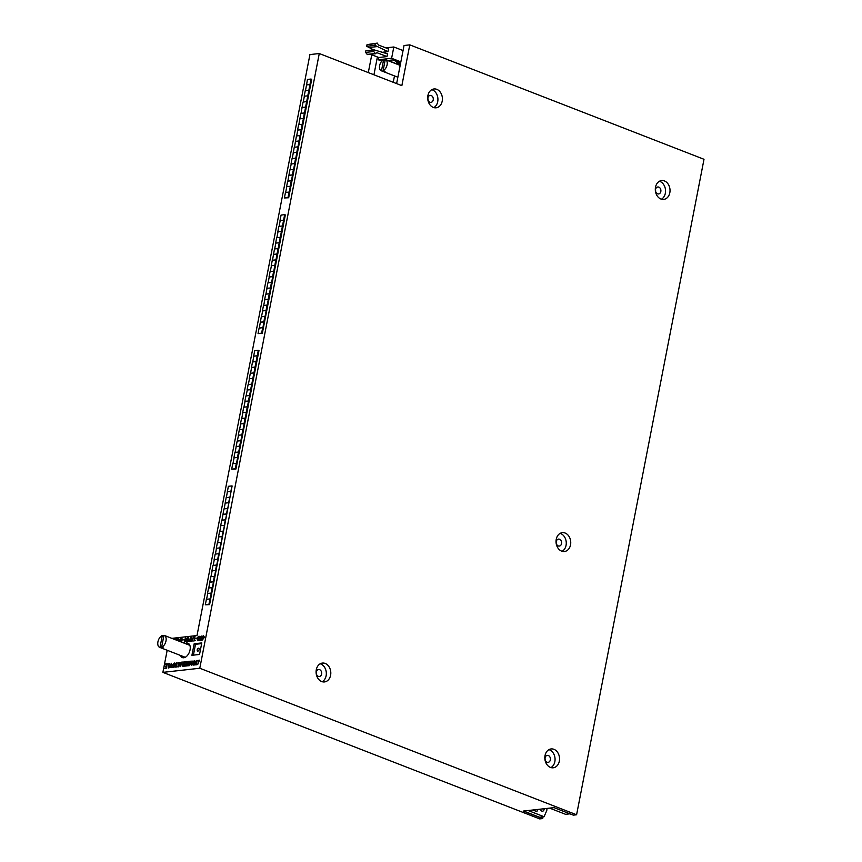 <?xml version="1.0" encoding="UTF-8"?>
<svg xmlns="http://www.w3.org/2000/svg" width="862" height="862" viewBox="0 0 862 862"><rect width="100%" height="100%" fill="white"/><g stroke="black" fill="none" stroke-linecap="round" stroke-linejoin="round"><path stroke-width="1.29" d="M162.099 647.448L161.948 648.213A6.4 3.76 -68.8 0 0 163.586 648.03L161.625 647.265L163.952 635.316A6.4 3.76 -68.8 0 1 164.286 635.413L189.866 645.369M161.625 647.265A6.4 3.76 -68.8 0 0 165.935 641.209A6.4 3.76 -68.8 0 0 164.286 635.413M161.948 648.213L159.976 647.448A6.4 3.76 -68.8 0 1 159.642 647.34L185.233 657.297M163.802 636.081L162.304 635.499A6.4 3.76 -68.8 0 0 157.994 641.543A6.4 3.76 -68.8 0 0 159.642 647.34M162.304 635.499L159.976 647.448M244.873 401.315L248.644 400.992L249.517 395.496L245.929 395.895L244.873 401.315L248.644 400.992M248.461 400.916L249.517 395.496M249.269 378.72L253.029 378.386L253.913 372.89L250.325 373.289L249.269 378.72L253.029 378.386M252.857 378.31L253.913 372.89M218.517 536.94L222.277 536.606L223.15 531.111L219.573 531.509L218.517 536.94L222.277 536.606M222.094 536.541L223.15 531.111M207.526 593.444L211.298 593.11L212.171 587.615L208.582 588.024L207.526 593.444L211.298 593.11M211.115 593.045L212.171 587.615M258.061 333.508L261.822 333.174L262.695 327.679L259.106 328.088L258.061 333.508L262.317 333.368L285.344 214.929L283.792 220.166L280.204 220.564L279.083 226.35M261.639 333.109L262.695 327.679M205.328 604.747L209.1 604.413L209.972 598.918L206.384 599.327L205.328 604.747L209.595 604.607L232.115 485.974L209.1 604.413L205.512 604.812L209.595 604.607M208.916 604.348L209.972 598.918M231.695 469.133L235.455 468.799L236.339 463.303L232.751 463.702L231.695 469.133L235.962 468.993L258.977 350.554L257.426 355.78L253.837 356.178L252.717 361.965M235.283 468.723L236.339 463.303M383.105 70.641A5.926 3.48 -68.8 0 0 387.049 65.016A5.926 3.48 -68.8 0 0 385.508 59.693A5.926 3.48 -68.8 0 0 385.249 59.618L383.105 70.641L385.077 71.406A5.926 3.48 111.2 0 1 383.428 71.589L381.467 70.824L383.601 59.801A5.926 3.48 -68.8 0 0 379.668 65.415A5.926 3.48 -68.8 0 0 381.209 70.749A5.926 3.48 -68.8 0 0 381.467 70.824M385.098 60.383L383.601 59.801M383.428 71.589L383.579 70.824M306.387 84.875L309.975 84.476L311.02 79.045L307.443 79.444L306.56 84.939L310.148 84.541L311.204 79.121L311.71 79.315L288.684 197.754L284.6 197.958L288.684 197.754M311.02 79.045L288.177 197.56L289.061 192.064L285.473 192.463L284.417 197.894L288.177 197.56L284.417 197.894M214.121 559.546L217.881 559.212L218.765 553.716L215.177 554.115L214.121 559.546L217.881 559.212M217.709 559.136L218.765 553.716M216.319 548.243L220.079 547.909L220.952 542.413L217.375 542.812L216.319 548.243L220.079 547.909M219.907 547.833L220.952 542.413M271.239 265.701L275 265.367L275.872 259.871L272.295 260.27L271.239 265.701L275 265.367M274.827 265.302L275.872 259.871M304.189 96.178L307.95 95.844L308.833 90.348L305.245 90.747L304.189 96.178L307.95 95.844M307.777 95.779L308.833 90.348M220.715 525.637L224.476 525.303L225.348 519.808L221.76 520.206L220.715 525.637L224.476 525.303M224.292 525.238L225.348 519.808M211.923 570.838L215.683 570.515L216.567 565.019L212.979 565.418L211.923 570.838L215.683 570.515M215.511 570.439L216.567 565.019M286.615 186.591L290.375 186.257L291.259 180.761L287.671 181.16L286.615 186.591L290.375 186.257M290.203 186.192L291.259 180.761M297.595 130.076L301.366 129.753L302.239 124.257L298.651 124.656L297.595 130.076L301.366 129.753M301.183 129.677L302.239 124.257M291.011 163.985L294.772 163.651L295.644 158.155L292.067 158.565L291.011 163.985L294.772 163.651M294.588 163.586L295.644 158.155M377.297 43.1L375.261 43.714L374.938 45.352L387.943 51.666L388.471 48.908L378.461 45.007L377.297 43.1L367.04 44.63L366.716 46.279L373.645 49.899M387.943 51.666L382.782 52.237M386.984 56.59L376.974 52.701L375.272 53.498L373.742 51.494L374.065 49.856L387.512 53.832L386.984 56.59L378.763 57.506L378.321 59.769L391.617 58.282L400.852 61.87M385.82 47.873L393.815 46.979L391.617 58.282M398.826 63.583A5.926 4.579 -96.4 0 1 397.824 63.842A5.926 4.579 -96.4 0 1 396.067 63.605L388.019 60.469L392.652 59.952L400.625 63.055M378.321 59.769L381.823 61.127M403.05 50.567L393.815 46.979M378.763 57.506L370.498 54.295M375.81 53.703L367.589 54.618L365.52 52.42L365.844 50.772L374.065 49.856M375.272 53.498L367.061 54.414M373.742 51.494L365.52 52.42M376.608 46.656L368.386 47.572M375.261 43.714L367.04 44.63M374.938 45.352L366.716 46.279M227.299 491.728L230.887 491.329L231.943 485.909L228.355 486.308L226.35 497.589M225.101 503.031L228.689 502.632L229.745 497.212L226.156 497.611L224.163 508.892M222.902 514.334L226.49 513.935L227.546 508.505L223.958 508.914L221.965 520.185M220.887 525.701L219.767 531.488M218.689 537.004L217.569 542.791M216.491 548.307L215.371 554.094M214.293 559.61L213.173 565.397M212.106 570.913L210.975 576.7M209.725 582.141L213.313 581.742L214.369 576.322L210.781 576.721L208.776 588.003M207.71 593.519L206.578 599.305M240.476 423.921L244.248 423.587L245.12 418.092L241.532 418.501L240.476 423.921L244.248 423.587M244.065 423.522L245.12 418.092M269.041 277.004L272.801 276.67L273.685 271.174L270.097 271.573L269.041 277.004L272.801 276.67M272.629 276.605L273.685 271.174M251.467 367.417L255.227 367.083L256.1 361.587L252.523 361.986L251.467 367.417L255.227 367.083M255.055 367.007L256.1 361.587M167.185 650.271L162.886 672.371L199.79 668.244L576.592 814.773L704.006 159.287L409.784 44.867L401.854 85.64L319.274 53.53L309.932 54.575L197.01 635.542L171.85 638.354M319.274 53.53L199.79 668.244M180.535 655.465A7.704 4.526 -68.8 0 0 182.41 657.598A7.704 4.526 -68.8 0 0 189.424 652.06A7.704 4.526 -68.8 0 0 187.991 643.235A7.704 4.526 -68.8 0 0 185.168 643.537M201.783 642.923L199.542 654.452L191.924 655.303L194.165 643.774L201.783 642.923M371.759 54.78L368.3 72.591M162.886 672.371L539.698 818.9L542.683 818.566L543.017 816.831M431.808 89.659A9.482 7.338 -96.4 0 1 432.325 89.842A9.482 7.338 -96.4 0 1 437.885 98.408A9.482 7.338 -96.4 0 1 433.812 107.599M429.912 102.222A3.502 2.705 -96.4 0 1 427.854 98.505A3.502 2.705 -96.4 0 1 430.181 95.402A3.502 2.705 -96.4 0 1 433.263 98.58A3.502 2.705 -96.4 0 1 430.957 102.362A3.502 2.705 -96.4 0 1 429.912 102.222M560.138 533.373A9.482 7.338 -96.4 0 1 560.656 533.546A9.482 7.338 -96.4 0 1 566.226 542.112A9.482 7.338 -96.4 0 1 562.143 551.303M558.253 545.926A3.502 2.705 -96.4 0 1 556.184 542.22A3.502 2.705 -96.4 0 1 558.511 539.106A3.502 2.705 -96.4 0 1 561.593 542.284A3.502 2.705 -96.4 0 1 559.287 546.066A3.502 2.705 -96.4 0 1 558.253 545.926M322.216 681.713A9.482 7.338 83.6 0 0 326.289 672.522A9.482 7.338 83.6 0 0 320.729 663.956A9.482 7.338 83.6 0 0 320.211 663.783M318.315 676.336A3.502 2.705 -96.4 0 1 316.246 672.629A3.502 2.705 -96.4 0 1 318.574 669.515A3.502 2.705 -96.4 0 1 321.655 672.705A3.502 2.705 -96.4 0 1 319.36 676.487A3.502 2.705 -96.4 0 1 318.315 676.336M548.943 749.649A9.482 7.338 -96.4 0 1 549.46 749.821A9.482 7.338 -96.4 0 1 555.02 758.388A9.482 7.338 -96.4 0 1 550.947 767.579M548.351 755.521A3.502 2.705 -96.4 0 1 550.419 759.228A3.502 2.705 -96.4 0 1 548.092 762.342A3.502 2.705 -96.4 0 1 545.01 759.163A3.502 2.705 -96.4 0 1 547.316 755.381A3.502 2.705 -96.4 0 1 548.351 755.521M659.419 181.268A9.482 7.338 -96.4 0 1 659.936 181.44A9.482 7.338 -96.4 0 1 665.507 190.006A9.482 7.338 -96.4 0 1 661.423 199.197M657.534 193.821A3.502 2.705 -96.4 0 1 655.465 190.114A3.502 2.705 -96.4 0 1 657.792 187A3.502 2.705 -96.4 0 1 660.874 190.179A3.502 2.705 -96.4 0 1 658.568 193.961A3.502 2.705 -96.4 0 1 657.534 193.821M321.688 681.54A9.482 7.338 83.6 0 0 324.5 681.928A9.482 7.338 83.6 0 0 330.739 671.681A9.482 7.338 83.6 0 0 322.399 663.072A9.482 7.338 83.6 0 0 316.095 671.498A9.482 7.338 83.6 0 0 321.688 681.54M561.625 551.13A9.482 7.338 -96.4 0 1 556.033 541.088A9.482 7.338 -96.4 0 1 562.336 532.662A9.482 7.338 -96.4 0 1 565.138 533.05A9.482 7.338 -96.4 0 1 570.741 543.092A9.482 7.338 -96.4 0 1 564.438 551.508A9.482 7.338 -96.4 0 1 561.625 551.13M433.295 107.416A9.482 7.338 -96.4 0 1 427.692 97.374A9.482 7.338 -96.4 0 1 433.995 88.958A9.482 7.338 -96.4 0 1 442.335 97.568A9.482 7.338 -96.4 0 1 436.097 107.804A9.482 7.338 -96.4 0 1 433.295 107.416M660.906 199.025A9.482 7.338 -96.4 0 1 655.314 188.983A9.482 7.338 -96.4 0 1 661.617 180.557A9.482 7.338 -96.4 0 1 669.957 189.166A9.482 7.338 -96.4 0 1 663.718 199.402A9.482 7.338 -96.4 0 1 660.906 199.025M553.943 749.315A9.482 7.338 -96.4 0 1 559.535 759.368A9.482 7.338 -96.4 0 1 553.242 767.783A9.482 7.338 -96.4 0 1 544.892 759.174A9.482 7.338 -96.4 0 1 551.13 748.938A9.482 7.338 -96.4 0 1 553.943 749.315M396.628 83.603L404.03 45.514L409.784 44.867M523.59 811.034L539.493 817.219L544.051 816.713L546.767 810.582A5.926 4.579 83.6 0 0 546.864 808.437M576.592 814.773L573.305 815.14L554.007 807.64L523.374 811.056L542.683 818.566M377.394 56.978L373.936 74.778M549.654 808.125L565.569 814.31L569.911 813.825M528.147 810.528L544.051 816.713M537.371 809.493L536.951 811.627L532.791 810.011M544.127 808.739A2.37 1.832 -96.4 0 1 544.084 809.537A2.37 1.832 -96.4 0 1 542.564 811.196A2.37 1.832 -96.4 0 1 540.496 809.149M393.244 82.289L394.484 75.91M655.476 189.942A3.502 2.705 -96.4 0 1 655.659 191.601M545 758.323A3.502 2.705 -96.4 0 1 545.183 759.982M316.257 672.457A3.502 2.705 -96.4 0 1 316.451 674.127M556.195 542.047A3.502 2.705 -96.4 0 1 556.378 543.707M427.854 98.343A3.502 2.705 -96.4 0 1 428.048 100.003M193.4 655.142L195.502 644.291L194.165 643.774M195.502 644.291L201.654 643.612M197.226 649.743A1.541 0.905 -68.8 0 0 197.635 651.069A1.541 0.905 -68.8 0 0 199.036 649.959A1.541 0.905 -68.8 0 0 198.756 648.202A1.541 0.905 -68.8 0 0 197.226 649.743M227.482 491.803L231.07 491.405L231.943 485.909M277.823 231.792L281.594 231.458L282.467 225.973L278.879 226.372L277.823 231.792L281.594 231.458M281.411 231.393L282.467 225.973M306.56 84.939L305.439 90.725M304.372 96.242L303.241 102.028M301.991 107.481L305.579 107.071L306.635 101.651L303.047 102.05L301.043 113.331M299.793 118.773L303.381 118.374L304.437 112.954L300.849 113.353L298.845 124.634M297.778 130.151L296.657 135.937M295.397 141.379L298.985 140.98L300.041 135.56L296.453 135.959L294.459 147.24M293.209 152.682L296.787 152.283L297.843 146.852L294.254 147.262L292.261 158.533M291.184 164.049L290.063 169.836M288.813 175.288L292.401 174.889L293.446 169.458L289.869 169.857L287.865 181.139M286.798 186.655L285.667 192.441M295.58 141.454L299.168 141.045L300.041 135.56M257.253 355.715L258.298 350.284L254.721 350.683L253.665 356.114L257.426 355.78M258.298 350.284L235.455 468.799L231.878 469.197L235.962 468.993M266.843 288.307L270.603 287.973L271.487 282.477L267.899 282.876L266.843 288.307L270.603 287.973M270.431 287.897L271.487 282.477M238.289 435.224L242.05 434.89L242.922 429.395L239.334 429.793L238.289 435.224L242.05 434.89M241.866 434.825L242.922 429.395M233.893 457.83L237.653 457.496L238.526 452L234.949 452.399L233.893 457.83L237.653 457.496M237.481 457.42L238.526 452M299.976 118.848L303.564 118.45L304.437 112.954M397.048 63.928L400.216 65.156M400.421 64.068L398.513 63.325A5.926 4.579 -96.4 0 1 396.164 61.321M395.777 61.17A5.926 4.579 83.6 0 0 398.244 63.357L400.399 64.197M288.005 197.484L289.061 192.064M242.675 412.618L246.446 412.284L247.319 406.799L243.73 407.198L242.675 412.618L246.446 412.284M246.263 412.219L247.319 406.799M275.635 243.095L279.396 242.761L280.269 237.265L276.68 237.675L275.635 243.095L279.396 242.761M279.213 242.696L280.269 237.265M283.609 220.09L284.665 214.67L281.077 215.069L280.021 220.489L283.792 220.166M284.665 214.67L261.822 333.174L258.234 333.583L262.317 333.368M264.645 299.599L268.405 299.276L269.289 293.78L265.701 294.179L264.645 299.599L268.405 299.276M268.233 299.2L269.289 293.78M247.071 390.012L250.831 389.689L251.715 384.193L248.127 384.592L247.071 390.012L250.831 389.689M250.659 389.613L251.715 384.193M262.447 310.902L266.218 310.579L267.091 305.083L263.503 305.482L262.447 310.902L266.218 310.579M266.035 310.503L267.091 305.083M278.006 231.867L276.885 237.653M275.808 243.17L274.687 248.946M273.437 254.398L277.014 253.999L278.07 248.568L274.493 248.967L272.489 260.249M271.411 265.765L270.291 271.552M269.224 277.068L268.093 282.855M267.026 288.371L265.895 294.157M264.828 299.674L263.697 305.46M262.63 310.977L261.498 316.763M260.249 322.205L263.837 321.806L264.893 316.386L261.305 316.785L259.311 328.066M251.639 367.481L250.519 373.268M249.452 378.784L248.321 384.571M247.254 390.087L246.123 395.873M245.056 401.39L243.924 407.176M242.858 412.693L241.737 418.479M240.66 423.985L239.539 429.772M238.462 435.288L237.341 441.075M236.091 446.527L239.668 446.128L240.724 440.697L237.147 441.096L235.143 452.378M234.065 457.894L232.945 463.681M288.985 175.352L292.574 174.954L293.446 169.458M223.086 514.398L226.674 514L227.546 508.505M225.284 503.106L228.872 502.697L229.745 497.212M209.908 582.216L213.485 581.818L214.369 576.322M260.432 322.28L264.02 321.871L264.893 316.386M293.382 152.757L296.97 152.348L297.843 146.852M273.61 254.462L277.198 254.064L278.07 248.568M302.174 107.545L305.751 107.147L306.635 101.651M236.263 446.591L239.851 446.193L240.724 440.697M170.816 667.63L171.355 663.277L169.06 667.834L171.172 663.686L171.322 667.662L171.441 663.32M169.06 667.834L171.247 663.729M178.865 662.425L178.154 666.089L180.136 662.285L180.33 665.852L181.537 662.21L180.686 666.617L180.039 666.606L179.835 662.759L177.852 666.94L178.531 662.458L178.337 666.164M181.365 662.145L180.686 666.617M180.018 662.835L178.305 666.886M180.136 662.285L180.503 665.917M167.497 664.106L169.361 663.578L168.165 668.018L168.758 663.966L167.497 664.106L168.941 664.031M169.178 663.503L168.499 667.985M197.139 638.419L195.986 638.462L197.042 637.966M195.986 638.462L196.956 638.354M184.953 664.139L186.17 663.589L186.483 661.984L185.308 661.704L186.903 661.52L186.224 666.003L184.511 666.1L185.793 665.55L186.095 664.009L184.953 664.139L186.267 664.074M186.903 661.52L186.224 666.003M186.052 665.927L184.511 666.1M186.666 662.048L185.222 662.124M191.655 638.936L192.538 638.839L191.709 640.832L191.655 638.936L192.495 638.925M191.87 640.434L191.827 639.001M191.579 637.018L191.827 641.306L193.724 636.781L192.722 638.408L191.633 638.526L191.579 637.018L191.806 638.505M193.724 636.781L192 641.371L191.396 641.35M183.865 639.529L182.636 639.949L183.865 639.529M183.606 639.841L182.636 639.949M186.343 641.576C186.052 639.41 186.645 638.031 188.11 637.417C188.864 639.388 188.379 640.875 186.655 641.878L186.343 641.576M188.196 637.46L188.293 637.481C189.047 639.453 188.562 640.951 186.838 641.953L186.752 641.91M186.58 640.908L187.894 637.815L186.58 640.908M186.946 641.5L187.981 637.858M176.053 667.037L177.022 662.641C175.008 663.514 174.458 664.979 175.395 667.059L176.053 667.037M175.482 667.091L176.225 667.102L177.109 662.684M175.676 666.682L176.904 663.093M198.12 660.852L199.176 660.572L197.581 664.58L199.37 660.163L198.12 660.454L199.262 660.615M197.678 664.613L199.456 660.206M173.833 639.13L175.061 639.604M174.749 638.957L175.245 639.669M173.628 666.908C171.915 665.744 172.141 664.559 174.318 663.341L173.628 666.908L172.788 666.919M173.887 667.296L174.738 662.889L172.54 667.328L173.887 667.296L174.738 662.889M172.637 667.36L174.059 667.36M173.812 666.972C172.088 665.809 172.325 664.624 174.501 663.406M203.001 637.395L204.014 637.287L202.592 639.55L203.001 637.395L203.949 637.384M203.335 635.703L202.311 637.061L202.161 640.154L204.585 636.899L203.087 636.975L203.335 635.703L203.281 636.953M202.161 640.154L204.488 637.384M202.861 639.108L203.184 637.471M176.764 640.272L177.001 639.065L175.826 638.785L177.421 638.602L177.26 640.455M177.421 638.602L177.076 640.391M176.99 639.151L175.74 639.205M178.315 640.865L179.188 640.326L178.865 641.08M178.294 640.423L179.145 640.423M177.949 640.725L177.863 638.559L178.283 640.013L179.361 639.895L180.546 638.343L179.318 641.263M180.363 638.279L179.145 641.188M178.218 638.516L178.456 640.003M190.222 661.154L190.955 664.667L192.161 661.025L191.299 665.432L190.006 661.887L188.972 665.604L189.834 661.197L191.127 664.742M191.978 660.96L191.299 665.432M190.179 661.951L189.478 665.636M198.993 636.178C197.29 637.212 196.816 638.71 197.56 640.671C199.284 639.69 199.779 638.203 199.036 636.188L198.993 636.178M197.657 640.692L197.743 640.735C199.467 639.766 199.952 638.268 199.208 636.264L199.122 636.231M198.971 636.706L197.764 640.25L198.971 636.706M198.917 636.652L197.861 640.272M196.083 664.796L197.053 660.4C195.038 661.273 194.5 662.738 195.426 664.817L196.083 664.796M195.523 664.85L196.267 664.861L197.139 660.443M195.706 664.44L196.945 660.852M188.541 661.337L187.765 665.324L188.713 665.723L186.483 665.884L187.431 665.367L188.207 661.38L187.948 665.399M188.541 665.658L186.483 665.884M201.557 636.328L202.02 636.07C199.822 636.706 199.521 637.546 201.115 638.602L200.835 639.884L199.51 640.444L201.083 640.272L201.568 638.02C199.962 637.718 200.049 637.201 201.816 636.49L201.87 635.973M200.393 638.742L201.115 638.602M200.48 638.785L201.083 638.753M199.51 640.444L201.266 640.337L201.74 638.085L200.534 638.311M200.63 638.343L201.643 636.371M195.017 636.641L193.842 641.08L195.221 640.294L194.273 640.488L195.017 636.641L194.51 640.283M193.842 641.08L195.221 640.294M193.605 665.087L194.155 660.723L191.849 665.281L193.972 661.143L194.122 665.119L194.241 660.766M191.849 665.281L194.047 661.186M189.662 641.134C188.562 640.703 188.67 640.132 189.996 639.432L189.047 641.134M189.92 641.522L190.771 637.115L188.81 641.543L189.92 641.522L190.771 637.115M188.907 641.576L190.093 641.587M189.845 641.209C188.735 640.768 188.853 640.197 190.179 639.496M165.235 666.337L166.452 665.787L166.765 664.182L165.579 663.902L167.185 663.729L166.506 668.201L164.793 668.309L166.075 667.748L166.366 666.207L165.235 666.337L166.549 666.283M167.185 663.729L166.506 668.201M166.323 668.136L164.793 668.309M166.948 664.257L165.504 664.322M180.061 641.554L181.947 638.106L181.526 642.115M182.033 638.149L181.699 642.19M180.417 641.684L181.731 638.505L181.203 641.996M180.6 641.759L181.817 638.548M183.563 665.798C182.378 665.41 182.475 664.882 183.875 664.182L182.949 665.798M183.962 663.762L182.852 661.973L182.701 666.218L184.005 666.251L184.856 661.844L183.552 663.772M183.821 666.175L184.673 661.768M183.207 661.941L184.134 663.837M182.798 666.24L184.005 666.251M183.746 665.863C182.55 665.486 182.658 664.947 184.059 664.257M185.459 637.708L184.274 642.147L185.664 641.36L184.716 641.565L185.459 637.708L184.942 641.35M184.274 642.147L185.664 641.36M399.181 62.495L398.244 63.357M381.209 70.749L397.867 77.224M385.508 59.693L400.162 65.393M396.531 63.982L397.824 63.842"/></g></svg>

